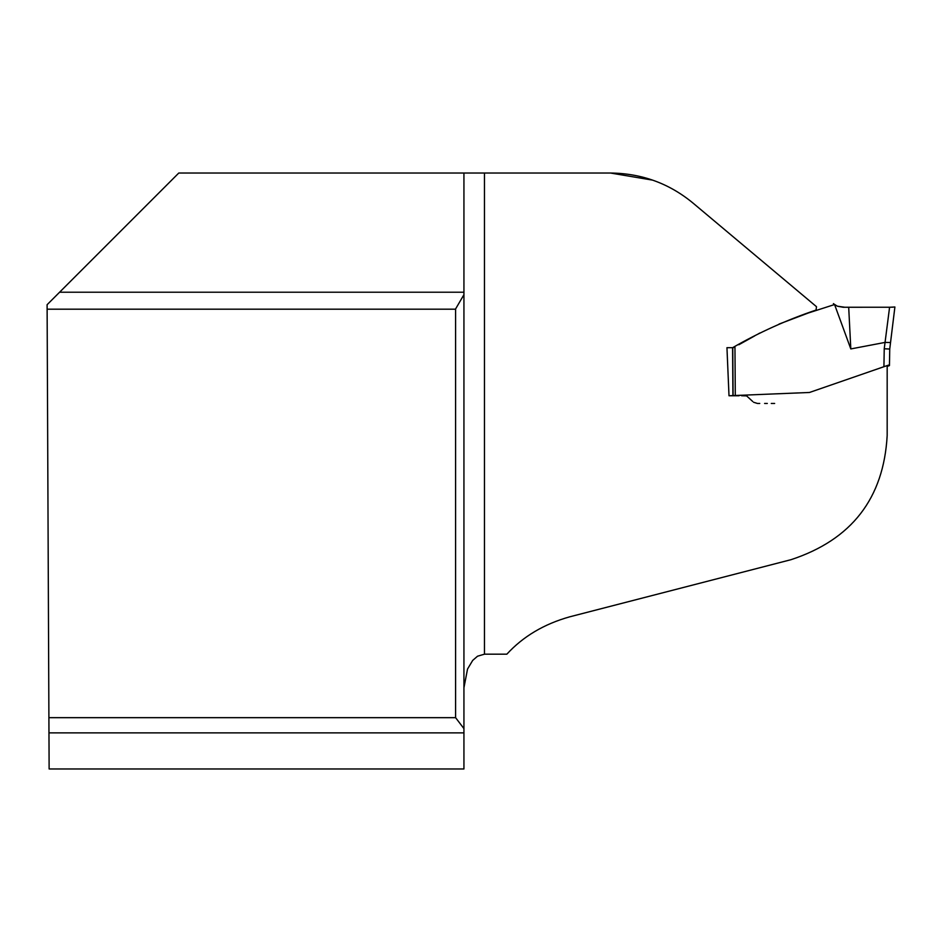 <?xml version="1.0" encoding="UTF-8"?>
<svg xmlns="http://www.w3.org/2000/svg" width="942" height="942" viewBox="0 0 942 942"><rect width="100%" height="100%" fill="white"/><g stroke="black" fill="none" stroke-linecap="round" stroke-linejoin="round"><path stroke-width="1.41" d="M729.002 395.758L732.923 395.758L732.582 347.704C759.134 332.408 786.959 319.868 816.078 310.048L816.49 306.692L692.971 203.036C669.114 183.384 641.632 173.375 610.534 173.034L484.459 173.034L484.459 654.184L506.843 654.184C523.081 636.486 544.052 624.028 569.757 616.81L790.986 559.689C851.639 539.742 883.702 498.353 887.176 435.51L887.176 365.59L809.472 392.473L729.002 395.758L726.953 347.692L732.605 347.692L726.953 347.692M484.459 654.184L477.535 656.209L472.696 660.413L467.538 669.032L463.935 687.801L463.935 294.669L463.935 768.966L49.125 768.966L47.1 304.713L59.593 292.22L463.935 292.22L463.935 173.034L484.459 173.034L178.78 173.034L59.593 292.22M48.902 717.663L455.598 717.663L455.598 308.941L463.935 294.669L463.935 292.22M734.466 395.758L733.017 395.758M732.9 347.704L734.148 347.363M455.598 309.188L47.124 309.188M463.935 728.613L455.598 717.663M610.534 173.034L652.571 180.122M870.078 371.501L883.926 366.697L884.232 348.775L889.589 307.245L843.137 307.257L837.485 306.244L834.577 304.537L808.177 313.038L779.046 324.072M754.695 335.894L738.822 344.748M844.88 307.257L837.367 306.197L833.658 303.842M885.021 342.417L850.814 348.929L834.577 304.537M734.948 346.915L735.302 395.758L739.07 395.758M741.613 395.758L746.123 395.875M746.759 396.029L752.682 401.457M753.588 402.246L757.415 403.447M766.6 403.447L767.306 403.447M772.016 403.447L774.454 403.447M764.61 403.447L766.246 403.447M884.609 348.775L889.743 349.035L889.448 365.59L889.743 349.035L894.9 306.998L889.554 307.245M850.814 348.929L848.695 307.257L860.446 307.257M860.493 307.257L865.027 307.245M890.414 343.524L894.9 306.998L889.589 307.245M887.176 366.426L889.448 365.59M735.302 395.758L733.1 395.758L732.746 347.716M889.46 364.86L887.176 365.59M886.61 365.779L883.926 366.697M884.232 348.775L889.743 349.035M885.268 342.405L890.543 342.523M463.935 732.876L48.972 732.876M781.954 322.976L779.941 323.742M759.782 333.056L758.381 333.833M747.524 339.897L748.172 339.532M771.263 403.447L774.642 403.447M834.506 304.49L833.835 303.913M833.411 303.607L834.223 304.254M834.023 304.078L834.706 304.631M887.458 307.245L884.408 307.245M861.2 307.257L860.081 307.257M859.952 307.257L862.307 307.257M891.568 307.233L892.992 307.163M886.022 307.245L888.565 307.257M757.462 403.447L759.758 403.447"/></g></svg>
